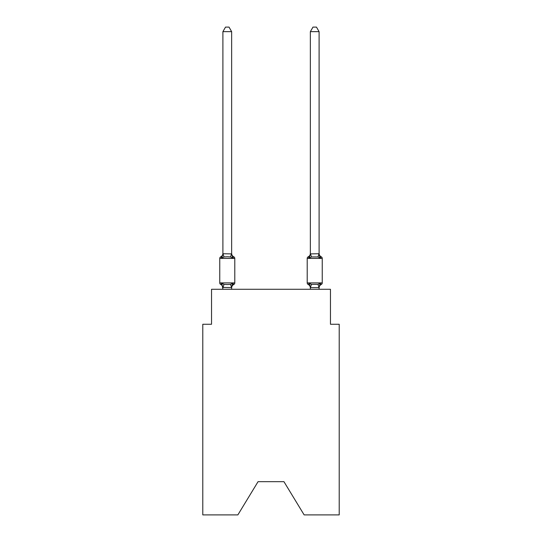 <?xml version="1.0" encoding="UTF-8"?>
<svg xmlns="http://www.w3.org/2000/svg" width="542" height="542" viewBox="0 0 542 542"><rect width="100%" height="100%" fill="white"/><g stroke="black" fill="none" stroke-linecap="round" stroke-linejoin="round"><path stroke-width="0.81" d="M283.94 481.669L304.143 514.9L339.211 514.9L339.211 324.258L330.464 324.258L330.464 289.279L211.536 289.279L211.536 324.258L202.789 324.258L202.789 514.9L237.857 514.9L258.06 481.669L283.94 481.669L258.06 481.669M231.644 31.646L222.904 31.646L225.526 27.1L229.022 27.1L231.644 31.646L231.644 253.893L232.742 258.067L233.812 256.833L232.742 258.067L230.553 256.942L227.274 256.766L223.995 256.942L221.807 258.067L220.736 256.833A1.748 1.748 0 0 0 219.754 258.405L234.794 258.405A1.748 1.748 0 0 0 233.812 256.833L232.742 258.067L233.812 256.833A1.748 1.748 0 0 1 234.794 258.405A1.748 1.748 0 0 0 233.812 256.833L232.742 258.067L233.812 256.833A1.748 1.748 0 0 1 234.794 258.405A1.748 1.748 0 0 0 233.812 256.833L232.742 258.067L233.812 256.833A1.748 1.748 0 0 1 234.794 258.405A1.748 1.748 0 0 0 233.812 256.833L232.742 258.067L233.812 256.833A1.748 1.748 0 0 1 234.794 258.405A1.748 1.748 0 0 0 233.812 256.833L232.742 258.067L233.812 256.833A1.748 1.748 0 0 1 234.794 258.405A1.748 1.748 0 0 0 233.812 256.833L232.742 258.067L233.812 256.833A1.748 1.748 0 0 1 234.794 258.405A1.748 1.748 0 0 0 233.812 256.833L232.742 258.067L233.812 256.833A1.748 1.748 0 0 1 234.794 258.405A1.748 1.748 0 0 0 233.812 256.833L232.742 258.067L233.812 256.833A1.748 1.748 0 0 1 234.794 258.405A1.748 1.748 0 0 0 233.812 256.833L232.742 258.067L233.812 256.833A1.748 1.748 0 0 1 234.794 258.405A1.748 1.748 0 0 0 233.812 256.833L232.742 258.067L233.812 256.833A1.748 1.748 0 0 1 234.794 258.405A1.748 1.748 0 0 0 233.812 256.833L232.742 258.067L233.812 256.833A1.748 1.748 0 0 1 234.794 258.405A1.748 1.748 0 0 0 233.812 256.833L232.742 258.067L233.812 256.833A1.748 1.748 0 0 1 234.794 258.405A1.748 1.748 0 0 0 233.812 256.833L232.742 258.067L233.812 256.833A1.748 1.748 0 0 1 234.794 258.405A1.748 1.748 0 0 0 233.812 256.833L232.742 258.067L233.812 256.833A1.748 1.748 0 0 1 234.794 258.405A1.748 1.748 0 0 0 233.812 256.833L232.742 258.067L233.812 256.833A1.748 1.748 0 0 1 234.794 258.405A1.748 1.748 0 0 0 233.812 256.833L232.742 258.067L233.812 256.833A1.748 1.748 0 0 1 234.794 258.405A1.748 1.748 0 0 0 233.812 256.833L232.742 258.067L233.812 256.833A1.748 1.748 0 0 1 234.794 258.405A1.748 1.748 0 0 0 233.812 256.833L232.742 258.067L233.812 256.833A1.748 1.748 0 0 1 234.794 258.405A1.748 1.748 0 0 0 233.812 256.833L232.742 258.067L233.812 256.833A1.748 1.748 0 0 1 234.794 258.405A1.748 1.748 0 0 0 233.812 256.833L232.742 258.067L233.812 256.833A1.748 1.748 0 0 1 234.794 258.405A1.748 1.748 0 0 0 233.812 256.833L232.742 258.067L233.812 256.833A1.748 1.748 0 0 1 234.794 258.405A1.748 1.748 0 0 0 233.812 256.833L232.742 258.067L233.812 256.833A1.748 1.748 0 0 1 234.794 258.405A1.748 1.748 0 0 0 233.812 256.833L232.742 258.067L233.812 256.833A1.748 1.748 0 0 1 234.794 258.405A1.748 1.748 0 0 0 233.812 256.833L232.742 258.067L233.812 256.833A1.748 1.748 0 0 1 234.794 258.405A1.748 1.748 0 0 0 233.812 256.833L232.742 258.067L233.812 256.833A1.748 1.748 0 0 1 234.794 258.405A1.748 1.748 0 0 0 233.812 256.833L232.742 258.067L233.812 256.833A1.748 1.748 0 0 1 234.794 258.405A1.748 1.748 0 0 0 233.812 256.833L232.742 258.067L233.812 256.833A1.748 1.748 0 0 1 234.794 258.405A1.748 1.748 0 0 0 233.812 256.833L232.742 258.067L233.812 256.833A1.748 1.748 0 0 1 234.794 258.405A1.748 1.748 0 0 0 233.812 256.833L232.742 258.067L233.812 256.833A1.748 1.748 0 0 1 234.794 258.405A1.748 1.748 0 0 0 233.812 256.833L232.742 258.067L233.812 256.833A1.748 1.748 0 0 1 234.794 258.405A1.748 1.748 0 0 0 233.812 256.833L232.742 258.067L233.812 256.833A1.748 1.748 0 0 1 234.794 258.405A1.748 1.748 0 0 0 233.812 256.833L232.742 258.067L233.812 256.833A1.748 1.748 0 0 1 234.794 258.405A1.748 1.748 0 0 0 233.812 256.833L232.742 258.067L233.812 256.833A1.748 1.748 0 0 1 234.794 258.405A1.748 1.748 0 0 0 233.812 256.833L232.742 258.067L233.812 256.833A1.748 1.748 0 0 1 234.794 258.405A1.748 1.748 0 0 0 233.812 256.833L232.742 258.067L233.812 256.833A1.748 1.748 0 0 1 234.794 258.405A1.748 1.748 0 0 0 233.812 256.833L232.742 258.067L233.812 256.833A1.748 1.748 0 0 1 234.794 258.405A1.748 1.748 0 0 0 233.812 256.833L232.742 258.067L233.812 256.833A1.748 1.748 0 0 1 234.794 258.405A1.748 1.748 0 0 0 233.812 256.833L232.742 258.067L233.812 256.833A1.748 1.748 0 0 1 234.794 258.405A1.748 1.748 0 0 0 233.812 256.833L232.742 258.067L233.812 256.833A1.748 1.748 0 0 1 234.794 258.405A1.748 1.748 0 0 0 233.812 256.833A1.748 1.748 0 0 1 234.794 258.405L234.794 282.89A1.748 1.748 0 0 1 233.812 284.469L232.742 283.236L233.812 284.469L232.742 283.236L233.812 284.469L232.742 283.236L233.812 284.469L232.742 283.236L233.812 284.469L232.742 283.236L233.812 284.469L232.742 283.236L233.812 284.469L232.742 283.236L233.812 284.469L232.742 283.236L233.812 284.469L232.742 283.236L233.812 284.469L232.742 283.236L233.812 284.469L232.742 283.236L233.812 284.469L232.742 283.236L233.812 284.469L232.742 283.236L233.812 284.469L232.742 283.236L233.812 284.469L232.742 283.236L233.812 284.469L232.742 283.236L233.812 284.469L232.742 283.236L233.812 284.469L232.742 283.236L233.812 284.469L232.742 283.236L233.812 284.469L232.742 283.236L231.576 287.592L222.904 287.409L222.904 287.924A3.848 3.848 0 0 0 220.736 284.469A1.748 1.748 0 0 1 219.754 282.89A1.748 1.748 0 0 0 220.736 284.469A1.748 1.748 0 0 1 219.754 282.89A1.748 1.748 0 0 0 220.736 284.469A1.748 1.748 0 0 1 219.754 282.89A1.748 1.748 0 0 0 220.736 284.469A1.748 1.748 0 0 1 219.754 282.89A1.748 1.748 0 0 0 220.736 284.469A1.748 1.748 0 0 1 219.754 282.89A1.748 1.748 0 0 0 220.736 284.469A1.748 1.748 0 0 1 219.754 282.89A1.748 1.748 0 0 0 220.736 284.469A1.748 1.748 0 0 1 219.754 282.89A1.748 1.748 0 0 0 220.736 284.469A1.748 1.748 0 0 1 219.754 282.89A1.748 1.748 0 0 0 220.736 284.469A1.748 1.748 0 0 1 219.754 282.89A1.748 1.748 0 0 0 220.736 284.469A1.748 1.748 0 0 1 219.754 282.89A1.748 1.748 0 0 0 220.736 284.469L221.807 283.236L220.736 284.469A1.748 1.748 0 0 1 219.754 282.89A1.748 1.748 0 0 0 220.736 284.469A1.748 1.748 0 0 1 219.754 282.89A1.748 1.748 0 0 0 220.736 284.469A1.748 1.748 0 0 1 219.754 282.89A1.748 1.748 0 0 0 220.736 284.469A1.748 1.748 0 0 1 219.754 282.89A1.748 1.748 0 0 0 220.736 284.469A1.748 1.748 0 0 1 219.754 282.89A1.748 1.748 0 0 0 220.736 284.469A1.748 1.748 0 0 1 219.754 282.89A1.748 1.748 0 0 0 220.736 284.469A1.748 1.748 0 0 1 219.754 282.89A1.748 1.748 0 0 0 220.736 284.469A1.748 1.748 0 0 1 219.754 282.89A1.748 1.748 0 0 0 220.736 284.469A1.748 1.748 0 0 1 219.754 282.89A1.748 1.748 0 0 0 220.736 284.469A1.748 1.748 0 0 1 219.754 282.89A1.748 1.748 0 0 0 220.736 284.469A1.748 1.748 0 0 1 219.754 282.89A1.748 1.748 0 0 0 220.736 284.469A1.748 1.748 0 0 1 219.754 282.89A1.748 1.748 0 0 0 220.736 284.469A1.748 1.748 0 0 1 219.754 282.89A1.748 1.748 0 0 0 220.736 284.469A1.748 1.748 0 0 1 219.754 282.89A1.748 1.748 0 0 0 220.736 284.469A1.748 1.748 0 0 1 219.754 282.89A1.748 1.748 0 0 0 220.736 284.469A1.748 1.748 0 0 1 219.754 282.89A1.748 1.748 0 0 0 220.736 284.469A1.748 1.748 0 0 1 219.754 282.89A1.748 1.748 0 0 0 220.736 284.469A1.748 1.748 0 0 1 219.754 282.89A1.748 1.748 0 0 0 220.736 284.469A1.748 1.748 0 0 1 219.754 282.89A1.748 1.748 0 0 0 220.736 284.469A1.748 1.748 0 0 1 219.754 282.89A1.748 1.748 0 0 0 220.736 284.469A1.748 1.748 0 0 1 219.754 282.89A1.748 1.748 0 0 0 220.736 284.469A1.748 1.748 0 0 1 219.754 282.89A1.748 1.748 0 0 0 220.736 284.469A1.748 1.748 0 0 1 219.754 282.89A1.748 1.748 0 0 0 220.736 284.469A1.748 1.748 0 0 1 219.754 282.89A1.748 1.748 0 0 0 220.736 284.469A1.748 1.748 0 0 1 219.754 282.89A1.748 1.748 0 0 0 220.736 284.469A1.748 1.748 0 0 1 219.754 282.89A1.748 1.748 0 0 0 220.736 284.469A1.748 1.748 0 0 1 219.754 282.89A1.748 1.748 0 0 0 220.736 284.469A1.748 1.748 0 0 1 219.754 282.89A1.748 1.748 0 0 0 220.736 284.469L221.807 283.236L220.736 284.469A1.748 1.748 0 0 1 219.754 282.89A1.748 1.748 0 0 0 220.736 284.469A1.748 1.748 0 0 1 219.754 282.89A1.748 1.748 0 0 0 220.736 284.469L221.807 283.236L220.736 284.469L221.807 283.236L220.736 284.469L221.807 283.236L220.736 284.469L221.807 283.236L220.736 284.469L221.807 283.236L220.736 284.469L221.807 283.236L220.736 284.469L221.807 283.236L220.736 284.469L221.807 283.236L220.736 284.469L221.807 283.236L220.736 284.469L221.807 283.236L220.736 284.469L221.807 283.236L220.736 284.469L221.807 283.236L220.736 284.469L221.807 283.236L220.736 284.469L221.807 283.236L220.736 284.469L221.807 283.236L220.736 284.469L221.807 283.236L220.736 284.469L221.807 283.236L220.736 284.469L221.807 283.236L220.736 284.469L221.807 283.236L220.736 284.469L221.807 283.236L223.995 284.36L227.274 284.536L230.553 284.36L232.742 283.236L233.812 284.469A1.748 1.748 0 0 0 234.794 282.89A1.748 1.748 0 0 1 233.812 284.469L233.311 284.225L233.812 284.469A1.748 1.748 0 0 0 234.794 282.89A1.748 1.748 0 0 1 233.812 284.469A1.748 1.748 0 0 0 234.794 282.89A1.748 1.748 0 0 1 233.812 284.469L233.311 284.225L233.812 284.469A1.748 1.748 0 0 0 234.794 282.89A1.748 1.748 0 0 1 233.812 284.469A1.748 1.748 0 0 0 234.794 282.89A1.748 1.748 0 0 1 233.812 284.469L233.311 284.225L233.812 284.469A1.748 1.748 0 0 0 234.794 282.89A1.748 1.748 0 0 1 233.812 284.469A1.748 1.748 0 0 0 234.794 282.89A1.748 1.748 0 0 1 233.812 284.469L233.311 284.225L233.812 284.469A1.748 1.748 0 0 0 234.794 282.89A1.748 1.748 0 0 1 233.812 284.469A1.748 1.748 0 0 0 234.794 282.89A1.748 1.748 0 0 1 233.812 284.469L233.311 284.225L233.812 284.469A1.748 1.748 0 0 0 234.794 282.89A1.748 1.748 0 0 1 233.812 284.469A1.748 1.748 0 0 0 234.794 282.89A1.748 1.748 0 0 1 233.812 284.469L233.311 284.225L233.812 284.469A1.748 1.748 0 0 0 234.794 282.89A1.748 1.748 0 0 1 233.812 284.469A1.748 1.748 0 0 0 234.794 282.89A1.748 1.748 0 0 1 233.812 284.469L233.311 284.225L233.812 284.469A1.748 1.748 0 0 0 234.794 282.89A1.748 1.748 0 0 1 233.812 284.469A1.748 1.748 0 0 0 234.794 282.89A1.748 1.748 0 0 1 233.812 284.469L233.311 284.225L233.812 284.469A1.748 1.748 0 0 0 234.794 282.89A1.748 1.748 0 0 1 233.812 284.469A1.748 1.748 0 0 0 234.794 282.89A1.748 1.748 0 0 1 233.812 284.469L233.311 284.225L233.812 284.469A1.748 1.748 0 0 0 234.794 282.89A1.748 1.748 0 0 1 233.812 284.469A1.748 1.748 0 0 0 234.794 282.89A1.748 1.748 0 0 1 233.812 284.469L233.311 284.225L233.812 284.469A1.748 1.748 0 0 0 234.794 282.89A1.748 1.748 0 0 1 233.812 284.469A1.748 1.748 0 0 0 234.794 282.89A1.748 1.748 0 0 1 233.812 284.469L233.311 284.225L233.812 284.469A1.748 1.748 0 0 0 234.794 282.89A1.748 1.748 0 0 1 233.812 284.469A1.748 1.748 0 0 0 234.794 282.89A1.748 1.748 0 0 1 233.812 284.469L233.311 284.225L233.812 284.469A1.748 1.748 0 0 0 234.794 282.89A1.748 1.748 0 0 1 233.812 284.469A1.748 1.748 0 0 0 234.794 282.89A1.748 1.748 0 0 1 233.812 284.469L233.311 284.225L233.812 284.469A1.748 1.748 0 0 0 234.794 282.89A1.748 1.748 0 0 1 233.812 284.469A1.748 1.748 0 0 0 234.794 282.89A1.748 1.748 0 0 1 233.812 284.469L233.311 284.225L233.812 284.469A1.748 1.748 0 0 0 234.794 282.89A1.748 1.748 0 0 1 233.812 284.469A1.748 1.748 0 0 0 234.794 282.89A1.748 1.748 0 0 1 233.812 284.469L233.311 284.225L233.812 284.469A1.748 1.748 0 0 0 234.794 282.89A1.748 1.748 0 0 1 233.812 284.469A1.748 1.748 0 0 0 234.794 282.89A1.748 1.748 0 0 1 233.812 284.469L233.311 284.225L233.812 284.469A1.748 1.748 0 0 0 234.794 282.89A1.748 1.748 0 0 1 233.812 284.469A1.748 1.748 0 0 0 234.794 282.89A1.748 1.748 0 0 1 233.812 284.469L233.311 284.225L233.812 284.469A1.748 1.748 0 0 0 234.794 282.89A1.748 1.748 0 0 1 233.812 284.469A1.748 1.748 0 0 0 234.794 282.89A1.748 1.748 0 0 1 233.812 284.469L233.311 284.225L233.812 284.469A1.748 1.748 0 0 0 234.794 282.89A1.748 1.748 0 0 1 233.812 284.469A1.748 1.748 0 0 0 234.794 282.89A1.748 1.748 0 0 1 233.812 284.469L233.311 284.225L233.812 284.469A1.748 1.748 0 0 0 234.794 282.89A1.748 1.748 0 0 1 233.812 284.469A1.748 1.748 0 0 0 234.794 282.89A1.748 1.748 0 0 1 233.812 284.469L233.311 284.225M232.742 283.236L233.812 284.469A1.748 1.748 0 0 0 234.794 282.89L219.754 282.89L219.754 258.405A1.748 1.748 0 0 1 220.736 256.833L221.807 258.067L220.736 256.833A1.748 1.748 0 0 0 219.754 258.405A1.748 1.748 0 0 1 220.736 256.833L221.238 257.077L220.736 256.833A1.748 1.748 0 0 0 219.754 258.405A1.748 1.748 0 0 1 220.736 256.833A1.748 1.748 0 0 0 219.754 258.405A1.748 1.748 0 0 1 220.736 256.833L221.238 257.077L220.736 256.833A1.748 1.748 0 0 0 219.754 258.405A1.748 1.748 0 0 1 220.736 256.833A1.748 1.748 0 0 0 219.754 258.405A1.748 1.748 0 0 1 220.736 256.833L221.238 257.077L220.736 256.833A1.748 1.748 0 0 0 219.754 258.405A1.748 1.748 0 0 1 220.736 256.833A1.748 1.748 0 0 0 219.754 258.405A1.748 1.748 0 0 1 220.736 256.833L221.238 257.077L220.736 256.833A1.748 1.748 0 0 0 219.754 258.405A1.748 1.748 0 0 1 220.736 256.833A1.748 1.748 0 0 0 219.754 258.405A1.748 1.748 0 0 1 220.736 256.833L221.238 257.077L220.736 256.833A1.748 1.748 0 0 0 219.754 258.405A1.748 1.748 0 0 1 220.736 256.833A1.748 1.748 0 0 0 219.754 258.405A1.748 1.748 0 0 1 220.736 256.833L221.238 257.077L220.736 256.833A1.748 1.748 0 0 0 219.754 258.405A1.748 1.748 0 0 1 220.736 256.833A1.748 1.748 0 0 0 219.754 258.405A1.748 1.748 0 0 1 220.736 256.833L221.238 257.077L220.736 256.833A1.748 1.748 0 0 0 219.754 258.405A1.748 1.748 0 0 1 220.736 256.833A1.748 1.748 0 0 0 219.754 258.405A1.748 1.748 0 0 1 220.736 256.833L221.238 257.077L220.736 256.833A1.748 1.748 0 0 0 219.754 258.405A1.748 1.748 0 0 1 220.736 256.833A1.748 1.748 0 0 0 219.754 258.405A1.748 1.748 0 0 1 220.736 256.833L221.238 257.077L220.736 256.833A1.748 1.748 0 0 0 219.754 258.405A1.748 1.748 0 0 1 220.736 256.833A1.748 1.748 0 0 0 219.754 258.405A1.748 1.748 0 0 1 220.736 256.833L221.238 257.077L220.736 256.833A1.748 1.748 0 0 0 219.754 258.405A1.748 1.748 0 0 1 220.736 256.833A1.748 1.748 0 0 0 219.754 258.405A1.748 1.748 0 0 1 220.736 256.833L221.238 257.077L220.736 256.833A1.748 1.748 0 0 0 219.754 258.405A1.748 1.748 0 0 1 220.736 256.833A1.748 1.748 0 0 0 219.754 258.405A1.748 1.748 0 0 1 220.736 256.833L221.238 257.077L220.736 256.833A1.748 1.748 0 0 0 219.754 258.405A1.748 1.748 0 0 1 220.736 256.833A1.748 1.748 0 0 0 219.754 258.405A1.748 1.748 0 0 1 220.736 256.833L221.238 257.077L220.736 256.833A1.748 1.748 0 0 0 219.754 258.405A1.748 1.748 0 0 1 220.736 256.833A1.748 1.748 0 0 0 219.754 258.405A1.748 1.748 0 0 1 220.736 256.833L221.238 257.077L220.736 256.833A1.748 1.748 0 0 0 219.754 258.405A1.748 1.748 0 0 1 220.736 256.833A1.748 1.748 0 0 0 219.754 258.405A1.748 1.748 0 0 1 220.736 256.833L221.238 257.077L220.736 256.833A1.748 1.748 0 0 0 219.754 258.405A1.748 1.748 0 0 1 220.736 256.833A1.748 1.748 0 0 0 219.754 258.405A1.748 1.748 0 0 1 220.736 256.833L221.238 257.077L220.736 256.833A1.748 1.748 0 0 0 219.754 258.405A1.748 1.748 0 0 1 220.736 256.833A1.748 1.748 0 0 0 219.754 258.405A1.748 1.748 0 0 1 220.736 256.833L221.238 257.077L220.736 256.833A1.748 1.748 0 0 0 219.754 258.405A1.748 1.748 0 0 1 220.736 256.833A1.748 1.748 0 0 0 219.754 258.405A1.748 1.748 0 0 1 220.736 256.833L221.238 257.077L220.736 256.833A1.748 1.748 0 0 0 219.754 258.405A1.748 1.748 0 0 1 220.736 256.833A1.748 1.748 0 0 0 219.754 258.405A1.748 1.748 0 0 1 220.736 256.833L221.238 257.077L220.736 256.833A1.748 1.748 0 0 0 219.754 258.405A1.748 1.748 0 0 1 220.736 256.833A1.748 1.748 0 0 0 219.754 258.405A1.748 1.748 0 0 1 220.736 256.833L221.238 257.077M221.807 258.067L222.904 253.731L231.644 253.893L231.644 253.371A3.848 3.848 0 0 0 233.812 256.833M231.644 287.409L232.057 285.349L231.644 287.409M321.264 284.469A1.748 1.748 0 0 0 322.246 282.89A1.748 1.748 0 0 1 321.264 284.469L320.193 283.236L321.264 284.469A1.748 1.748 0 0 0 322.246 282.89A1.748 1.748 0 0 1 321.264 284.469L320.193 283.236L321.264 284.469A1.748 1.748 0 0 0 322.246 282.89A1.748 1.748 0 0 1 321.264 284.469L320.193 283.236L321.264 284.469A1.748 1.748 0 0 0 322.246 282.89A1.748 1.748 0 0 1 321.264 284.469L320.193 283.236L321.264 284.469A1.748 1.748 0 0 0 322.246 282.89A1.748 1.748 0 0 1 321.264 284.469L320.193 283.236L321.264 284.469A1.748 1.748 0 0 0 322.246 282.89A1.748 1.748 0 0 1 321.264 284.469L320.193 283.236L321.264 284.469A1.748 1.748 0 0 0 322.246 282.89A1.748 1.748 0 0 1 321.264 284.469L320.193 283.236L321.264 284.469A1.748 1.748 0 0 0 322.246 282.89A1.748 1.748 0 0 1 321.264 284.469L320.193 283.236L321.264 284.469A1.748 1.748 0 0 0 322.246 282.89A1.748 1.748 0 0 1 321.264 284.469L320.193 283.236L321.264 284.469A1.748 1.748 0 0 0 322.246 282.89A1.748 1.748 0 0 1 321.264 284.469L320.193 283.236L321.264 284.469A1.748 1.748 0 0 0 322.246 282.89A1.748 1.748 0 0 1 321.264 284.469L320.193 283.236L321.264 284.469A1.748 1.748 0 0 0 322.246 282.89A1.748 1.748 0 0 1 321.264 284.469L320.193 283.236L321.264 284.469A1.748 1.748 0 0 0 322.246 282.89A1.748 1.748 0 0 1 321.264 284.469L320.193 283.236L321.264 284.469A1.748 1.748 0 0 0 322.246 282.89A1.748 1.748 0 0 1 321.264 284.469L320.193 283.236L321.264 284.469A1.748 1.748 0 0 0 322.246 282.89A1.748 1.748 0 0 1 321.264 284.469L320.193 283.236L321.264 284.469A1.748 1.748 0 0 0 322.246 282.89A1.748 1.748 0 0 1 321.264 284.469L320.193 283.236L321.264 284.469A1.748 1.748 0 0 0 322.246 282.89A1.748 1.748 0 0 1 321.264 284.469L320.193 283.236L321.264 284.469A1.748 1.748 0 0 0 322.246 282.89A1.748 1.748 0 0 1 321.264 284.469L320.193 283.236L321.264 284.469A1.748 1.748 0 0 0 322.246 282.89A1.748 1.748 0 0 1 321.264 284.469L320.193 283.236L321.264 284.469A1.748 1.748 0 0 0 322.246 282.89A1.748 1.748 0 0 1 321.264 284.469L320.193 283.236L321.264 284.469A1.748 1.748 0 0 0 322.246 282.89A1.748 1.748 0 0 1 321.264 284.469L320.193 283.236L321.264 284.469A1.748 1.748 0 0 0 322.246 282.89A1.748 1.748 0 0 1 321.264 284.469L320.193 283.236L321.264 284.469A1.748 1.748 0 0 0 322.246 282.89A1.748 1.748 0 0 1 321.264 284.469L320.193 283.236L321.264 284.469A1.748 1.748 0 0 0 322.246 282.89A1.748 1.748 0 0 1 321.264 284.469L320.193 283.236L321.264 284.469A1.748 1.748 0 0 0 322.246 282.89A1.748 1.748 0 0 1 321.264 284.469L320.193 283.236L321.264 284.469A1.748 1.748 0 0 0 322.246 282.89A1.748 1.748 0 0 1 321.264 284.469L320.193 283.236L321.264 284.469A1.748 1.748 0 0 0 322.246 282.89A1.748 1.748 0 0 1 321.264 284.469L320.193 283.236L321.264 284.469A1.748 1.748 0 0 0 322.246 282.89A1.748 1.748 0 0 1 321.264 284.469L320.193 283.236L321.264 284.469A1.748 1.748 0 0 0 322.246 282.89A1.748 1.748 0 0 1 321.264 284.469L320.193 283.236L321.264 284.469A1.748 1.748 0 0 0 322.246 282.89A1.748 1.748 0 0 1 321.264 284.469L320.193 283.236L321.264 284.469A1.748 1.748 0 0 0 322.246 282.89A1.748 1.748 0 0 1 321.264 284.469L320.193 283.236L321.264 284.469A1.748 1.748 0 0 0 322.246 282.89A1.748 1.748 0 0 1 321.264 284.469L320.193 283.236L321.264 284.469A1.748 1.748 0 0 0 322.246 282.89A1.748 1.748 0 0 1 321.264 284.469L320.193 283.236L321.264 284.469A1.748 1.748 0 0 0 322.246 282.89A1.748 1.748 0 0 1 321.264 284.469L320.193 283.236L321.264 284.469A1.748 1.748 0 0 0 322.246 282.89A1.748 1.748 0 0 1 321.264 284.469L320.193 283.236L321.264 284.469A1.748 1.748 0 0 0 322.246 282.89A1.748 1.748 0 0 1 321.264 284.469L320.193 283.236L321.264 284.469A1.748 1.748 0 0 0 322.246 282.89A1.748 1.748 0 0 1 321.264 284.469L320.193 283.236L321.264 284.469A1.748 1.748 0 0 0 322.246 282.89A1.748 1.748 0 0 1 321.264 284.469L320.193 283.236L321.264 284.469A1.748 1.748 0 0 0 322.246 282.89A1.748 1.748 0 0 1 321.264 284.469L320.193 283.236L321.264 284.469A1.748 1.748 0 0 0 322.246 282.89A1.748 1.748 0 0 1 321.264 284.469L320.193 283.236L321.264 284.469A3.848 3.848 0 0 0 319.096 287.924L319.096 287.924M321.264 256.833L320.193 258.067L319.279 255.207L320.193 258.067L321.264 256.833L320.193 258.067L319.279 255.207L320.193 258.067L321.264 256.833A1.748 1.748 0 0 1 322.246 258.405A1.748 1.748 0 0 0 321.264 256.833L320.193 258.067L319.279 255.207L320.193 258.067L321.264 256.833A1.748 1.748 0 0 1 322.246 258.405A1.748 1.748 0 0 0 321.264 256.833L320.193 258.067L321.264 256.833A1.748 1.748 0 0 1 322.246 258.405A1.748 1.748 0 0 0 321.264 256.833L320.193 258.067L319.279 255.207L320.193 258.067L321.264 256.833A1.748 1.748 0 0 1 322.246 258.405A1.748 1.748 0 0 0 321.264 256.833L320.193 258.067L321.264 256.833A1.748 1.748 0 0 1 322.246 258.405A1.748 1.748 0 0 0 321.264 256.833L320.193 258.067L319.279 255.207L320.193 258.067L321.264 256.833A1.748 1.748 0 0 1 322.246 258.405L322.246 282.89L322.246 258.405A1.748 1.748 0 0 0 321.264 256.833L320.193 258.067L321.264 256.833A1.748 1.748 0 0 1 322.246 258.405L322.246 282.89L322.246 258.405A1.748 1.748 0 0 0 321.264 256.833L320.193 258.067L319.279 255.207L320.193 258.067L321.264 256.833A1.748 1.748 0 0 1 322.246 258.405L322.246 282.89L322.246 258.405A1.748 1.748 0 0 0 321.264 256.833L320.193 258.067L321.264 256.833A1.748 1.748 0 0 1 322.246 258.405L322.246 282.89L322.246 258.405A1.748 1.748 0 0 0 321.264 256.833L320.193 258.067L319.279 255.207L320.193 258.067L321.264 256.833A1.748 1.748 0 0 1 322.246 258.405L322.246 282.89L322.246 258.405A1.748 1.748 0 0 0 321.264 256.833L320.193 258.067L321.264 256.833A1.748 1.748 0 0 1 322.246 258.405L322.246 282.89L322.246 258.405A1.748 1.748 0 0 0 321.264 256.833L320.193 258.067L319.279 255.207L320.193 258.067L321.264 256.833A1.748 1.748 0 0 1 322.246 258.405L322.246 282.89L322.246 258.405A1.748 1.748 0 0 0 321.264 256.833A1.748 1.748 0 0 1 322.246 258.405L322.246 282.89L322.246 258.405A1.748 1.748 0 0 0 321.264 256.833L320.193 258.067L321.264 256.833A1.748 1.748 0 0 1 322.246 258.405L322.246 282.89L322.246 258.405A1.748 1.748 0 0 0 321.264 256.833L320.193 258.067L319.279 255.207L320.193 258.067L321.264 256.833A1.748 1.748 0 0 1 322.246 258.405L322.246 282.89L322.246 258.405A1.748 1.748 0 0 0 321.264 256.833L320.193 258.067L321.264 256.833A1.748 1.748 0 0 1 322.246 258.405L322.246 282.89L322.246 258.405A1.748 1.748 0 0 0 321.264 256.833L320.193 258.067L319.279 255.207L320.193 258.067L321.264 256.833A1.748 1.748 0 0 1 322.246 258.405L322.246 282.89L322.246 258.405A1.748 1.748 0 0 0 321.264 256.833L320.193 258.067L321.264 256.833A1.748 1.748 0 0 1 322.246 258.405L322.246 282.89L322.246 258.405A1.748 1.748 0 0 0 321.264 256.833L320.193 258.067L319.279 255.207L320.193 258.067L321.264 256.833A1.748 1.748 0 0 1 322.246 258.405L322.246 282.89L322.246 258.405A1.748 1.748 0 0 0 321.264 256.833L320.193 258.067L321.264 256.833A1.748 1.748 0 0 1 322.246 258.405L322.246 282.89L322.246 258.405A1.748 1.748 0 0 0 321.264 256.833L320.193 258.067L319.279 255.207L320.193 258.067L321.264 256.833A1.748 1.748 0 0 1 322.246 258.405L322.246 282.89L322.246 258.405A1.748 1.748 0 0 0 321.264 256.833L320.193 258.067L321.264 256.833A1.748 1.748 0 0 1 322.246 258.405L322.246 282.89L322.246 258.405A1.748 1.748 0 0 0 321.264 256.833L320.193 258.067L319.279 255.207L320.193 258.067L321.264 256.833A1.748 1.748 0 0 1 322.246 258.405L322.246 282.89L322.246 258.405A1.748 1.748 0 0 0 321.264 256.833L320.193 258.067L321.264 256.833A1.748 1.748 0 0 1 322.246 258.405L322.246 282.89L322.246 258.405A1.748 1.748 0 0 0 321.264 256.833A1.748 1.748 0 0 1 322.246 258.405L322.246 282.89L322.246 258.405A1.748 1.748 0 0 0 321.264 256.833A1.748 1.748 0 0 1 322.246 258.405L322.246 282.89L322.246 258.405A1.748 1.748 0 0 0 321.264 256.833L320.193 258.067L319.279 255.207L320.193 258.067L321.264 256.833A1.748 1.748 0 0 1 322.246 258.405L322.246 282.89L322.246 258.405A1.748 1.748 0 0 0 321.264 256.833L320.193 258.067L321.264 256.833A1.748 1.748 0 0 1 322.246 258.405L322.246 282.89L322.246 258.405A1.748 1.748 0 0 0 321.264 256.833L320.193 258.067L319.279 255.207L320.193 258.067L321.264 256.833A1.748 1.748 0 0 1 322.246 258.405L322.246 282.89L322.246 258.405A1.748 1.748 0 0 0 321.264 256.833L320.193 258.067L321.264 256.833A1.748 1.748 0 0 1 322.246 258.405L322.246 282.89L322.246 258.405A1.748 1.748 0 0 0 321.264 256.833L320.193 258.067L319.279 255.207L320.193 258.067L321.264 256.833A1.748 1.748 0 0 1 322.246 258.405L322.246 282.89L322.246 258.405A1.748 1.748 0 0 0 321.264 256.833L320.193 258.067L321.264 256.833A1.748 1.748 0 0 1 322.246 258.405L322.246 282.89L322.246 258.405A1.748 1.748 0 0 0 321.264 256.833L320.193 258.067L319.279 255.207L320.193 258.067L321.264 256.833A1.748 1.748 0 0 1 322.246 258.405L322.246 282.89L322.246 258.405A1.748 1.748 0 0 0 321.264 256.833L320.193 258.067L321.264 256.833A1.748 1.748 0 0 1 322.246 258.405L322.246 282.89L322.246 258.405A1.748 1.748 0 0 0 321.264 256.833L320.193 258.067L319.279 255.207L320.193 258.067L321.264 256.833A1.748 1.748 0 0 1 322.246 258.405L322.246 282.89L322.246 258.405A1.748 1.748 0 0 0 321.264 256.833L320.193 258.067L321.264 256.833A1.748 1.748 0 0 1 322.246 258.405L322.246 282.89L322.246 258.405A1.748 1.748 0 0 0 321.264 256.833L320.193 258.067L319.279 255.207L320.193 258.067L321.264 256.833A1.748 1.748 0 0 1 322.246 258.405L322.246 282.89L322.246 258.405A1.748 1.748 0 0 0 321.264 256.833A1.748 1.748 0 0 1 322.246 258.405L322.246 282.89L322.246 258.405A1.748 1.748 0 0 0 321.264 256.833L320.193 258.067L321.264 256.833A1.748 1.748 0 0 1 322.246 258.405L322.246 282.89L322.246 258.405A1.748 1.748 0 0 0 321.264 256.833L320.193 258.067L319.279 255.207L320.193 258.067L321.264 256.833A1.748 1.748 0 0 1 322.246 258.405L322.246 282.89L322.246 258.405A1.748 1.748 0 0 0 321.264 256.833L320.193 258.067L321.264 256.833A3.848 3.848 0 0 1 319.096 253.371L319.096 253.371M310.356 253.893L319.096 253.731L319.096 31.646L310.356 31.646L310.356 253.893L309.258 258.067L308.188 256.833A1.748 1.748 0 0 0 307.206 258.405A1.748 1.748 0 0 1 308.188 256.833L308.689 257.077L308.188 256.833A1.748 1.748 0 0 0 307.206 258.405A1.748 1.748 0 0 1 308.188 256.833A1.748 1.748 0 0 0 307.206 258.405A1.748 1.748 0 0 1 308.188 256.833L308.689 257.077L308.188 256.833A1.748 1.748 0 0 0 307.206 258.405A1.748 1.748 0 0 1 308.188 256.833A1.748 1.748 0 0 0 307.206 258.405A1.748 1.748 0 0 1 308.188 256.833L308.689 257.077L308.188 256.833A1.748 1.748 0 0 0 307.206 258.405A1.748 1.748 0 0 1 308.188 256.833A1.748 1.748 0 0 0 307.206 258.405A1.748 1.748 0 0 1 308.188 256.833L308.689 257.077L308.188 256.833A1.748 1.748 0 0 0 307.206 258.405A1.748 1.748 0 0 1 308.188 256.833A1.748 1.748 0 0 0 307.206 258.405A1.748 1.748 0 0 1 308.188 256.833L308.689 257.077L308.188 256.833A1.748 1.748 0 0 0 307.206 258.405A1.748 1.748 0 0 1 308.188 256.833A1.748 1.748 0 0 0 307.206 258.405A1.748 1.748 0 0 1 308.188 256.833L308.689 257.077L308.188 256.833A1.748 1.748 0 0 0 307.206 258.405A1.748 1.748 0 0 1 308.188 256.833A1.748 1.748 0 0 0 307.206 258.405A1.748 1.748 0 0 1 308.188 256.833L308.689 257.077L308.188 256.833A1.748 1.748 0 0 0 307.206 258.405A1.748 1.748 0 0 1 308.188 256.833A1.748 1.748 0 0 0 307.206 258.405A1.748 1.748 0 0 1 308.188 256.833L308.689 257.077L308.188 256.833A1.748 1.748 0 0 0 307.206 258.405A1.748 1.748 0 0 1 308.188 256.833A1.748 1.748 0 0 0 307.206 258.405A1.748 1.748 0 0 1 308.188 256.833L308.689 257.077L308.188 256.833A1.748 1.748 0 0 0 307.206 258.405A1.748 1.748 0 0 1 308.188 256.833A1.748 1.748 0 0 0 307.206 258.405A1.748 1.748 0 0 1 308.188 256.833L308.689 257.077L308.188 256.833A1.748 1.748 0 0 0 307.206 258.405A1.748 1.748 0 0 1 308.188 256.833A1.748 1.748 0 0 0 307.206 258.405A1.748 1.748 0 0 1 308.188 256.833L308.689 257.077L308.188 256.833A1.748 1.748 0 0 0 307.206 258.405A1.748 1.748 0 0 1 308.188 256.833A1.748 1.748 0 0 0 307.206 258.405A1.748 1.748 0 0 1 308.188 256.833L308.689 257.077L308.188 256.833A1.748 1.748 0 0 0 307.206 258.405A1.748 1.748 0 0 1 308.188 256.833A1.748 1.748 0 0 0 307.206 258.405A1.748 1.748 0 0 1 308.188 256.833L308.689 257.077L308.188 256.833A1.748 1.748 0 0 0 307.206 258.405A1.748 1.748 0 0 1 308.188 256.833A1.748 1.748 0 0 0 307.206 258.405A1.748 1.748 0 0 1 308.188 256.833L308.689 257.077L308.188 256.833A1.748 1.748 0 0 0 307.206 258.405A1.748 1.748 0 0 1 308.188 256.833A1.748 1.748 0 0 0 307.206 258.405A1.748 1.748 0 0 1 308.188 256.833L308.689 257.077L308.188 256.833A1.748 1.748 0 0 0 307.206 258.405A1.748 1.748 0 0 1 308.188 256.833A1.748 1.748 0 0 0 307.206 258.405A1.748 1.748 0 0 1 308.188 256.833L308.689 257.077L308.188 256.833A1.748 1.748 0 0 0 307.206 258.405A1.748 1.748 0 0 1 308.188 256.833A1.748 1.748 0 0 0 307.206 258.405A1.748 1.748 0 0 1 308.188 256.833L308.689 257.077L308.188 256.833A1.748 1.748 0 0 0 307.206 258.405A1.748 1.748 0 0 1 308.188 256.833A1.748 1.748 0 0 0 307.206 258.405A1.748 1.748 0 0 1 308.188 256.833L308.689 257.077L308.188 256.833A1.748 1.748 0 0 0 307.206 258.405A1.748 1.748 0 0 1 308.188 256.833A1.748 1.748 0 0 0 307.206 258.405A1.748 1.748 0 0 1 308.188 256.833L308.689 257.077L308.188 256.833A1.748 1.748 0 0 0 307.206 258.405A1.748 1.748 0 0 1 308.188 256.833A1.748 1.748 0 0 0 307.206 258.405A1.748 1.748 0 0 1 308.188 256.833L308.689 257.077M310.356 289.279L310.356 287.924A3.848 3.848 0 0 0 308.188 284.469A1.748 1.748 0 0 1 307.206 282.89A1.748 1.748 0 0 0 308.188 284.469L309.258 283.236L308.188 284.469A1.748 1.748 0 0 1 307.206 282.89A1.748 1.748 0 0 0 308.188 284.469L309.258 283.236L308.188 284.469A3.848 3.848 0 0 1 310.356 287.924A3.848 3.848 0 0 0 308.188 284.469A1.748 1.748 0 0 1 307.206 282.89A1.748 1.748 0 0 0 308.188 284.469L309.258 283.236L308.188 284.469A1.748 1.748 0 0 1 307.206 282.89A1.748 1.748 0 0 0 308.188 284.469L309.258 283.236L308.188 284.469A3.848 3.848 0 0 1 310.356 287.924A3.848 3.848 0 0 0 308.188 284.469A1.748 1.748 0 0 1 307.206 282.89A1.748 1.748 0 0 0 308.188 284.469L309.258 283.236L308.188 284.469A1.748 1.748 0 0 1 307.206 282.89A1.748 1.748 0 0 0 308.188 284.469L309.258 283.236L308.188 284.469A3.848 3.848 0 0 1 310.356 287.924A3.848 3.848 0 0 0 308.188 284.469A1.748 1.748 0 0 1 307.206 282.89A1.748 1.748 0 0 0 308.188 284.469L309.258 283.236L308.188 284.469A1.748 1.748 0 0 1 307.206 282.89A1.748 1.748 0 0 0 308.188 284.469L309.258 283.236L308.188 284.469A3.848 3.848 0 0 1 310.356 287.924A3.848 3.848 0 0 0 308.188 284.469A1.748 1.748 0 0 1 307.206 282.89A1.748 1.748 0 0 0 308.188 284.469L309.258 283.236L308.188 284.469A1.748 1.748 0 0 1 307.206 282.89A1.748 1.748 0 0 0 308.188 284.469L309.258 283.236L308.188 284.469A3.848 3.848 0 0 1 310.356 287.924A3.848 3.848 0 0 0 308.188 284.469A1.748 1.748 0 0 1 307.206 282.89A1.748 1.748 0 0 0 308.188 284.469L309.258 283.236L308.188 284.469A1.748 1.748 0 0 1 307.206 282.89A1.748 1.748 0 0 0 308.188 284.469L309.258 283.236L308.188 284.469A3.848 3.848 0 0 1 310.356 287.924A3.848 3.848 0 0 0 308.188 284.469A1.748 1.748 0 0 1 307.206 282.89A1.748 1.748 0 0 0 308.188 284.469L309.258 283.236L308.188 284.469A1.748 1.748 0 0 1 307.206 282.89A1.748 1.748 0 0 0 308.188 284.469L309.258 283.236L308.188 284.469A3.848 3.848 0 0 1 310.356 287.924A3.848 3.848 0 0 0 308.188 284.469A1.748 1.748 0 0 1 307.206 282.89A1.748 1.748 0 0 0 308.188 284.469L309.258 283.236L308.188 284.469A1.748 1.748 0 0 1 307.206 282.89A1.748 1.748 0 0 0 308.188 284.469L309.258 283.236L308.188 284.469A3.848 3.848 0 0 1 310.356 287.924A3.848 3.848 0 0 0 308.188 284.469A1.748 1.748 0 0 1 307.206 282.89A1.748 1.748 0 0 0 308.188 284.469L309.258 283.236L308.188 284.469A1.748 1.748 0 0 1 307.206 282.89A1.748 1.748 0 0 0 308.188 284.469L309.258 283.236L308.188 284.469A3.848 3.848 0 0 1 310.356 287.924A3.848 3.848 0 0 0 308.188 284.469A1.748 1.748 0 0 1 307.206 282.89A1.748 1.748 0 0 0 308.188 284.469L309.258 283.236L308.188 284.469A1.748 1.748 0 0 1 307.206 282.89A1.748 1.748 0 0 0 308.188 284.469L309.258 283.236L308.188 284.469A3.848 3.848 0 0 1 310.356 287.924A3.848 3.848 0 0 0 308.188 284.469A1.748 1.748 0 0 1 307.206 282.89A1.748 1.748 0 0 0 308.188 284.469L309.258 283.236L308.188 284.469A1.748 1.748 0 0 1 307.206 282.89A1.748 1.748 0 0 0 308.188 284.469L309.258 283.236L308.188 284.469A3.848 3.848 0 0 1 310.356 287.924A3.848 3.848 0 0 0 308.188 284.469A1.748 1.748 0 0 1 307.206 282.89A1.748 1.748 0 0 0 308.188 284.469L309.258 283.236L308.188 284.469A1.748 1.748 0 0 1 307.206 282.89A1.748 1.748 0 0 0 308.188 284.469L309.258 283.236L308.188 284.469A3.848 3.848 0 0 1 310.356 287.924A3.848 3.848 0 0 0 308.188 284.469A1.748 1.748 0 0 1 307.206 282.89A1.748 1.748 0 0 0 308.188 284.469L309.258 283.236L308.188 284.469A1.748 1.748 0 0 1 307.206 282.89A1.748 1.748 0 0 0 308.188 284.469L309.258 283.236L308.188 284.469A3.848 3.848 0 0 1 310.356 287.924A3.848 3.848 0 0 0 308.188 284.469A1.748 1.748 0 0 1 307.206 282.89A1.748 1.748 0 0 0 308.188 284.469L309.258 283.236L308.188 284.469A1.748 1.748 0 0 1 307.206 282.89A1.748 1.748 0 0 0 308.188 284.469L309.258 283.236L308.188 284.469A3.848 3.848 0 0 1 310.356 287.924A3.848 3.848 0 0 0 308.188 284.469A1.748 1.748 0 0 1 307.206 282.89A1.748 1.748 0 0 0 308.188 284.469L309.258 283.236L308.188 284.469A1.748 1.748 0 0 1 307.206 282.89A1.748 1.748 0 0 0 308.188 284.469L309.258 283.236L308.188 284.469A3.848 3.848 0 0 1 310.356 287.924A3.848 3.848 0 0 0 308.188 284.469A1.748 1.748 0 0 1 307.206 282.89A1.748 1.748 0 0 0 308.188 284.469L309.258 283.236L308.188 284.469A1.748 1.748 0 0 1 307.206 282.89A1.748 1.748 0 0 0 308.188 284.469L309.258 283.236L308.188 284.469A3.848 3.848 0 0 1 310.356 287.924A3.848 3.848 0 0 0 308.188 284.469A1.748 1.748 0 0 1 307.206 282.89A1.748 1.748 0 0 0 308.188 284.469L309.258 283.236L308.188 284.469A1.748 1.748 0 0 1 307.206 282.89A1.748 1.748 0 0 0 308.188 284.469L309.258 283.236L308.188 284.469A3.848 3.848 0 0 1 310.356 287.924A3.848 3.848 0 0 0 308.188 284.469A1.748 1.748 0 0 1 307.206 282.89A1.748 1.748 0 0 0 308.188 284.469L309.258 283.236L308.188 284.469A1.748 1.748 0 0 1 307.206 282.89A1.748 1.748 0 0 0 308.188 284.469L309.258 283.236L308.188 284.469A3.848 3.848 0 0 1 310.356 287.924A3.848 3.848 0 0 0 308.188 284.469A1.748 1.748 0 0 1 307.206 282.89A1.748 1.748 0 0 0 308.188 284.469L309.258 283.236L308.188 284.469A1.748 1.748 0 0 1 307.206 282.89A1.748 1.748 0 0 0 308.188 284.469L309.258 283.236L308.188 284.469A3.848 3.848 0 0 1 310.356 287.924A3.848 3.848 0 0 0 308.188 284.469A1.748 1.748 0 0 1 307.206 282.89A1.748 1.748 0 0 0 308.188 284.469L309.258 283.236L308.188 284.469A1.748 1.748 0 0 1 307.206 282.89A1.748 1.748 0 0 0 308.188 284.469L309.258 283.236L311.447 284.36L318.005 284.36L320.193 283.236L319.028 287.592L310.424 287.592L309.258 283.236L308.188 284.469A3.848 3.848 0 0 1 310.356 287.924M309.258 258.067L309.665 256.684L309.258 258.067L308.188 256.833A1.748 1.748 0 0 0 307.206 258.405L307.206 282.89L322.246 282.89L322.246 258.405L307.206 258.405A1.748 1.748 0 0 1 308.188 256.833L309.258 258.067L308.188 256.833L309.258 258.067L308.188 256.833L309.258 258.067L308.188 256.833L309.258 258.067L308.188 256.833L309.258 258.067L308.188 256.833L309.258 258.067L308.188 256.833L309.258 258.067L308.188 256.833L309.258 258.067L308.188 256.833L309.258 258.067L308.188 256.833L309.258 258.067L308.188 256.833L309.258 258.067L308.188 256.833L309.258 258.067L308.188 256.833L309.258 258.067L308.188 256.833L309.258 258.067L308.188 256.833L309.258 258.067L308.188 256.833L309.258 258.067L308.188 256.833L309.258 258.067L308.188 256.833L309.258 258.067L308.188 256.833L309.258 258.067L308.188 256.833L309.258 258.067L309.665 256.684L309.258 258.067L309.665 256.684L309.258 258.067L309.665 256.684L309.258 258.067L309.665 256.684L309.258 258.067L309.665 256.684L309.258 258.067L309.665 256.684L309.258 258.067L309.665 256.684L309.258 258.067L309.665 256.684L309.258 258.067L309.665 256.684L309.258 258.067L309.665 256.684L309.258 258.067L309.665 256.684L309.258 258.067L309.665 256.684L309.258 258.067L309.665 256.684L309.258 258.067L309.665 256.684L309.258 258.067L309.665 256.684L309.258 258.067L309.665 256.684L309.258 258.067L309.665 256.684L309.258 258.067L309.665 256.684L309.258 258.067L309.665 256.684L309.258 258.067L311.447 256.942L310.424 253.71M222.904 253.893L222.904 31.646M222.904 289.279L221.807 283.236M231.644 253.893L231.644 253.371M319.096 287.409L319.096 289.279M231.644 289.279L231.644 287.565M233.812 284.469A3.848 3.848 0 0 0 231.644 287.924M220.736 256.833A3.848 3.848 0 0 0 222.904 253.371M319.096 253.893L320.193 258.067L318.005 256.942L311.447 256.942M310.356 253.371A3.848 3.848 0 0 1 308.188 256.833M310.356 31.646L312.978 27.1L316.474 27.1L319.096 31.646M223.995 284.36L222.972 287.592M230.553 284.36L231.576 287.592M222.972 253.71L223.995 256.942M231.576 253.71L230.553 256.942M319.028 287.592L318.005 284.36M310.424 287.592L311.447 284.36M318.005 256.942L319.028 253.71"/></g></svg>
